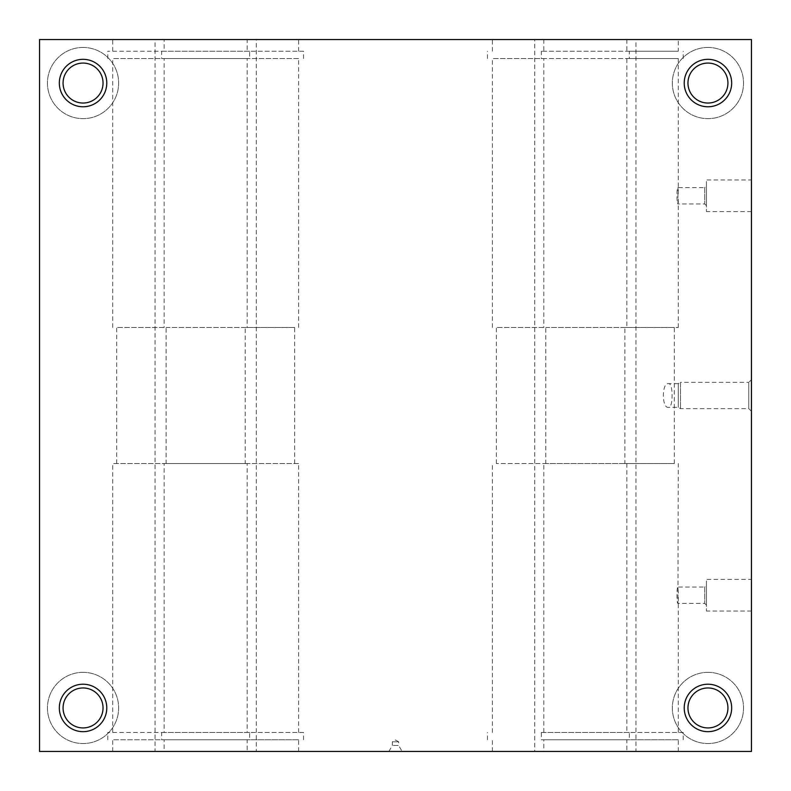 <?xml version="1.0" encoding="UTF-8"?>
<svg xmlns="http://www.w3.org/2000/svg" width="791" height="791" viewBox="0 0 791 791"><rect width="100%" height="100%" fill="white"/><g stroke="black" fill="none" stroke-linecap="round" stroke-linejoin="round"><path stroke-width="0.59" stroke-dasharray="3.96 2.97" d="M751.45 179.953L751.45 211.593L751.45 179.953L706.422 179.953L706.422 211.593L706.422 179.953M751.45 751.45L751.45 39.55L635.944 39.55L635.944 751.45L751.45 751.45M751.45 379.68L751.45 411.32L751.45 379.68L748.77 382.36L748.77 408.64L748.77 382.36L680.497 382.36L680.497 408.64L680.497 382.36L678.283 383.635L678.283 407.365L678.283 383.635L668.514 383.635C661.672 382.369 661.642 408.581 668.514 407.365C673.279 408.502 673.309 382.547 668.514 383.635M751.45 579.408L751.45 611.048L751.45 579.408L706.422 579.408L706.422 611.048L706.422 579.408M39.55 751.45L39.55 39.55L155.056 39.55L155.056 751.45L39.55 751.45M388.875 751.45L392.336 745.458L392.336 741.81L395.5 739.981L398.664 741.81L392.336 741.81L398.664 741.81L398.664 745.458L392.336 745.458L398.664 745.458L402.125 751.45L388.875 751.45L402.125 751.45M706.422 185.885L706.422 205.66L706.422 185.885L704.712 187.596L704.712 203.949L704.712 187.596L677.946 187.596C676.651 187.071 676.651 204.474 677.946 203.949L677.946 187.596M674.327 463.526L674.327 327.474L624.89 327.474L624.89 463.526L674.327 463.526L496.353 463.526L545.79 463.526L543.812 463.526L543.812 732.466L541.341 732.466L541.341 739.783L543.812 739.783L543.812 751.45L534.736 751.45L534.736 39.55L256.264 39.55L256.264 751.45L534.736 751.45M674.327 327.474L496.353 327.474L545.79 327.474L545.79 463.526M83.055 672.35A35.595 35.595 0 0 1 113.884 725.743A35.595 35.595 0 0 1 52.226 725.743A35.595 35.595 0 0 1 83.055 672.35A35.595 35.595 0 0 1 113.884 725.743A35.595 35.595 0 0 1 52.226 725.743A35.595 35.595 0 0 1 83.055 672.35M83.055 687.962A19.983 19.983 0 0 1 100.358 717.941A19.983 19.983 0 0 1 65.752 717.941A19.983 19.983 0 0 1 83.055 687.962M707.945 672.35A35.595 35.595 0 0 1 738.774 725.743A35.595 35.595 0 0 1 677.116 725.743A35.595 35.595 0 0 1 707.945 672.35A35.595 35.595 0 0 1 738.774 725.743A35.595 35.595 0 0 1 677.116 725.743A35.595 35.595 0 0 1 707.945 672.35M707.945 687.962A19.983 19.983 0 0 1 725.248 717.941A19.983 19.983 0 0 1 690.642 717.941A19.983 19.983 0 0 1 707.945 687.962M83.055 47.46A35.595 35.595 0 0 1 113.884 100.853A35.595 35.595 0 0 1 52.226 100.853A35.595 35.595 0 0 1 83.055 47.46A35.595 35.595 0 0 1 113.884 100.853A35.595 35.595 0 0 1 52.226 100.853A35.595 35.595 0 0 1 83.055 47.46M83.055 63.072A19.983 19.983 0 0 1 100.358 93.051A19.983 19.983 0 0 1 65.752 93.051A19.983 19.983 0 0 1 83.055 63.072M707.945 47.46A35.595 35.595 0 0 1 738.774 100.853A35.595 35.595 0 0 1 677.116 100.853A35.595 35.595 0 0 1 707.945 47.46A35.595 35.595 0 0 1 738.774 100.853A35.595 35.595 0 0 1 677.116 100.853A35.595 35.595 0 0 1 707.945 47.46M707.945 63.072A19.983 19.983 0 0 1 725.248 93.051A19.983 19.983 0 0 1 690.642 93.051A19.983 19.983 0 0 1 707.945 63.072M298.603 751.45L298.603 739.783L247.188 739.783L247.188 751.45L298.603 751.45L155.056 751.45M298.603 739.783L112.718 739.783L164.132 739.783L164.132 751.45M247.188 739.783L164.132 739.783M303.546 739.783L303.546 732.466L249.659 732.466L249.659 739.783M303.546 732.466L107.774 732.466L161.661 732.466L161.661 739.783M249.659 732.466L161.661 732.466M298.603 732.466L298.603 463.526L247.188 463.526L247.188 732.466M298.603 463.526L112.718 463.526L164.132 463.526L164.132 732.466M247.188 463.526L164.132 463.526M294.647 463.526L294.647 327.474L245.21 327.474L245.21 463.526M294.647 327.474L116.672 327.474L166.11 327.474L166.11 463.526M245.21 327.474L166.11 327.474M298.603 327.474L298.603 58.534L247.188 58.534L247.188 327.474M298.603 58.534L112.718 58.534L164.132 58.534L164.132 327.474M247.188 58.534L164.132 58.534M303.546 58.534L303.546 51.217L249.659 51.217L249.659 58.534M303.546 51.217L107.774 51.217L161.661 51.217L161.661 58.534M249.659 51.217L161.661 51.217M298.603 51.217L298.603 39.55L247.188 39.55L247.188 51.217M298.603 39.55L112.718 39.55L164.132 39.55L164.132 51.217M678.283 751.45L678.283 739.783L626.868 739.783L626.868 751.45L678.283 751.45L543.812 751.45M678.283 739.783L543.812 739.783M626.868 739.783L541.341 739.783M683.226 739.783L683.226 732.466L629.339 732.466L629.339 739.783M683.226 732.466L541.341 732.466M629.339 732.466L543.812 732.466M624.89 463.526L543.812 463.526M626.868 463.526L626.868 732.466M678.283 593.161L677.946 587.051C676.651 586.527 676.651 603.928 677.946 603.404L678.283 463.526M678.283 193.706L678.283 58.534L626.868 58.534L626.868 327.474L678.283 327.474L545.79 327.474M678.283 58.534L492.398 58.534L543.812 58.534L543.812 327.474M624.89 327.474L626.868 327.474M164.132 39.55L155.056 39.55M626.868 39.55L626.868 51.217L678.283 51.217L678.283 39.55L635.944 39.55M678.283 39.55L534.736 39.55M247.188 39.55L256.264 39.55M256.264 751.45L247.188 751.45M635.944 751.45L626.868 751.45M543.812 39.55L543.812 51.217L541.341 51.217L541.341 58.534L543.812 58.534M678.283 51.217L543.812 51.217M626.868 58.534L629.339 58.534L629.339 51.217L626.868 51.217M629.339 51.217L541.341 51.217M629.339 58.534L541.341 58.534M706.422 585.34L706.422 605.115L706.422 585.34L704.712 587.051L704.712 603.404L704.712 587.051L677.946 587.051M706.422 205.66L704.712 203.949L677.946 203.949M496.353 463.526L496.353 327.474M751.45 411.32L748.77 408.64L680.497 408.64L678.283 407.365L668.514 407.365M112.718 751.45L112.718 739.783M107.774 739.783L107.774 732.466M112.718 732.466L112.718 463.526M116.672 463.526L116.672 327.474M112.718 327.474L112.718 58.534M107.774 58.534L107.774 51.217M112.718 51.217L112.718 39.55M492.398 751.45L492.398 739.783M487.454 739.783L487.454 732.466M678.283 732.466L678.283 597.294M492.398 732.466L492.398 463.526M678.283 327.474L678.283 197.839M492.398 327.474L492.398 58.534M492.398 51.217L492.398 39.55M683.226 58.534L683.226 51.217M487.454 58.534L487.454 51.217M706.422 605.115L704.712 603.404L677.946 603.404M751.45 211.593L706.422 211.593M751.45 611.048L706.422 611.048"/><path stroke-width="1.19" d="M751.45 751.45L751.45 39.55L39.55 39.55L39.55 751.45L751.45 751.45M83.055 687.962A19.983 19.983 0 0 1 100.358 717.941A19.983 19.983 0 0 1 65.752 717.941A19.983 19.983 0 0 1 83.055 687.962M83.055 684.215A23.73 23.73 0 0 1 103.601 719.81A23.73 23.73 0 0 1 62.509 719.81A23.73 23.73 0 0 1 83.055 684.215M707.945 687.962A19.983 19.983 0 0 1 725.248 717.941A19.983 19.983 0 0 1 690.642 717.941A19.983 19.983 0 0 1 707.945 687.962M707.945 684.215A23.73 23.73 0 0 1 728.491 719.81A23.73 23.73 0 0 1 687.399 719.81A23.73 23.73 0 0 1 707.945 684.215M83.055 63.072A19.983 19.983 0 0 1 100.358 93.051A19.983 19.983 0 0 1 65.752 93.051A19.983 19.983 0 0 1 83.055 63.072M83.055 59.325A23.73 23.73 0 0 1 103.601 94.92A23.73 23.73 0 0 1 62.509 94.92A23.73 23.73 0 0 1 83.055 59.325M707.945 63.072A19.983 19.983 0 0 1 725.248 93.051A19.983 19.983 0 0 1 690.642 93.051A19.983 19.983 0 0 1 707.945 63.072M707.945 59.325A23.73 23.73 0 0 1 728.491 94.92A23.73 23.73 0 0 1 687.399 94.92A23.73 23.73 0 0 1 707.945 59.325"/></g></svg>
